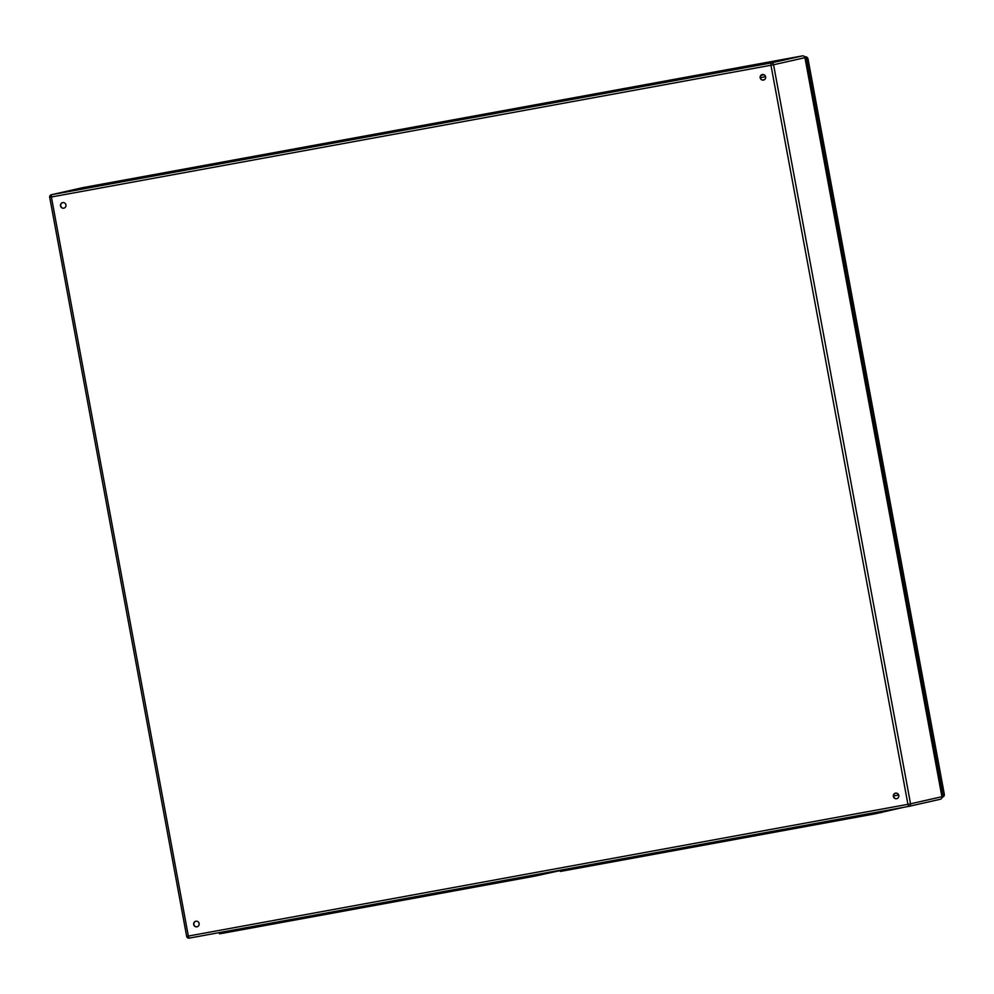 <?xml version="1.0" encoding="UTF-8"?>
<svg xmlns="http://www.w3.org/2000/svg" width="994" height="994" viewBox="0 0 994 994"><rect width="100%" height="100%" fill="white"/><g stroke="black" fill="none" stroke-linecap="round" stroke-linejoin="round"><path stroke-width="1.49" d="M193.693 924.507A2.833 2.758 77.3 0 1 195.781 921.252A2.833 2.758 77.3 0 1 199.098 923.414A2.833 2.758 77.3 0 1 197.036 926.781A2.833 2.758 77.3 0 1 193.693 924.507M893.37 796.418A2.833 2.758 77.3 0 1 895.457 793.15A2.833 2.758 77.3 0 1 898.775 795.312A2.833 2.758 77.3 0 1 896.712 798.679A2.833 2.758 77.3 0 1 893.37 796.418M760.186 77.805A2.833 2.758 77.3 0 1 762.274 74.538A2.833 2.758 77.3 0 1 765.591 76.7A2.833 2.758 77.3 0 1 763.529 80.067A2.833 2.758 77.3 0 1 760.186 77.805M60.51 205.895A2.833 2.758 77.3 0 1 62.597 202.639A2.833 2.758 77.3 0 1 65.915 204.789A2.833 2.758 77.3 0 1 63.84 208.168A2.833 2.758 77.3 0 1 60.51 205.895M195.893 921.227A2.833 2.758 -102.7 0 0 193.905 924.47A2.833 2.758 -102.7 0 0 197.135 926.756M895.569 793.125A2.833 2.758 -102.7 0 0 893.581 796.368A2.833 2.758 -102.7 0 0 896.824 798.654M762.386 74.513A2.833 2.758 -102.7 0 0 760.398 77.756A2.833 2.758 -102.7 0 0 763.628 80.042M62.697 202.614A2.833 2.758 -102.7 0 0 60.721 205.857A2.833 2.758 -102.7 0 0 63.951 208.144M903.447 807.352L875.354 813.775L564.12 870.756L560.293 871.427L560.069 870.222M560.144 870.595L534.561 876.174L223.327 933.155L219.5 933.813L219.276 932.62M762.522 80.017L764.461 79.657L762.522 80.017M942.014 796.877A2.522 2.448 -102.7 0 0 942.747 794.566L806.457 59.23A2.522 2.448 -102.7 0 0 804.929 57.329M941.927 796.716L804.954 57.664L773.568 64.759L910.541 803.811L941.927 796.716A2.199 2.15 -102.7 0 1 940.225 799.275L909.001 806.333M908.827 806.37L189.245 938.112L908.827 806.37A2.199 2.15 -102.7 0 0 910.541 803.811L907.932 804.32L770.959 65.256L51.377 196.998L188.351 936.062L907.932 804.32L908.827 806.37A2.199 2.199 0 0 0 908.914 806.358L940.299 799.263A2.199 2.199 0 0 0 941.989 796.703L805.003 57.652A2.199 2.199 0 0 0 802.444 55.888L82.85 187.63L51.464 194.725L771.058 62.982L802.444 55.888A2.199 2.15 -102.7 0 1 804.954 57.664M186.735 936.348A2.199 2.15 -102.7 0 0 189.233 938.112L188.351 936.062L186.673 936.348L49.7 197.297L51.377 196.998L51.464 194.725A2.199 2.15 -102.7 0 0 49.762 197.284M898.7 795.014L893.544 795.958M761.106 75.283L764.063 74.749M896.426 793.113L894.96 793.374L896.426 793.113M894.811 793.461L896.6 793.137M765.591 76.687L760.385 77.644L765.591 76.687M51.589 196.961L50.632 197.123M189.245 938.112A2.199 2.199 0 0 1 186.673 936.348L49.7 197.297A2.199 2.199 0 0 1 51.377 194.737L82.763 187.642A2.199 2.199 0 0 1 82.862 187.63L82.85 187.63A2.199 2.15 -102.7 0 0 82.688 187.667M771.058 62.982L770.959 65.256L773.568 64.759A2.199 2.15 -102.7 0 0 771.058 62.982M875.354 813.775L875.13 812.545M881.305 812.645L881.094 811.452M564.12 870.756L563.884 869.526M534.561 876.174L534.337 874.931M540.512 875.031L540.301 873.85M223.327 933.155L223.091 931.925M942.747 794.566L944.238 794.231L807.948 58.894L806.457 59.23M804.742 56.931L805.078 56.857A2.522 2.448 77.3 0 1 807.948 58.894L808.01 58.882A2.522 2.522 0 0 0 805.078 56.857L805.078 56.857M944.238 794.231A2.522 2.448 77.3 0 1 942.374 797.138A2.522 2.522 0 0 0 944.3 794.218L808.01 58.882M82.862 187.63L802.444 55.888"/></g></svg>
